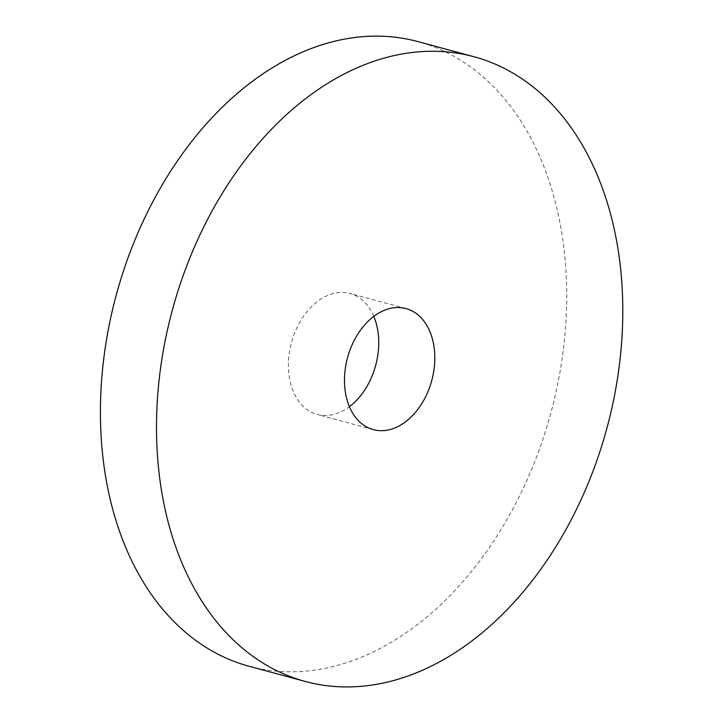 <?xml version="1.0" encoding="UTF-8"?>
<svg xmlns="http://www.w3.org/2000/svg" width="723" height="723" viewBox="0 0 723 723"><rect width="100%" height="100%" fill="white"/><g stroke="black" fill="none" stroke-linecap="round" stroke-linejoin="round"><path stroke-width="0.54" stroke-dasharray="3.62 2.71" d="M249.263 666.335A323.552 225.16 105.1 0 0 520.271 494.478A323.552 225.16 105.1 0 0 417.876 41.591M373.8 316.376A62.684 43.624 105.1 0 0 349.905 293.448A62.684 43.624 105.1 0 0 291.45 342.603A62.684 43.624 105.1 0 0 317.234 414.487A62.684 43.624 105.1 0 0 349.417 406.697M405.983 308.576L349.905 293.448M373.312 429.625L317.234 414.487"/><path stroke-width="1.08" d="M473.963 56.728L417.876 41.591A323.552 225.16 105.1 0 0 116.186 295.291A323.552 225.16 105.1 0 0 249.263 666.335L305.341 681.473A323.552 225.16 105.1 0 0 576.348 509.616A323.552 225.16 105.1 0 0 473.963 56.728A323.552 225.16 105.1 0 0 172.264 310.429A323.552 225.16 105.1 0 0 305.341 681.473M349.417 406.697A62.684 43.624 105.1 0 0 369.742 381.193A62.684 43.624 105.1 0 0 373.8 316.376M425.82 396.331A62.684 43.624 105.1 0 0 405.983 308.576A62.684 43.624 105.1 0 0 347.528 357.731A62.684 43.624 105.1 0 0 373.312 429.625A62.684 43.624 105.1 0 0 425.82 396.331"/></g></svg>
